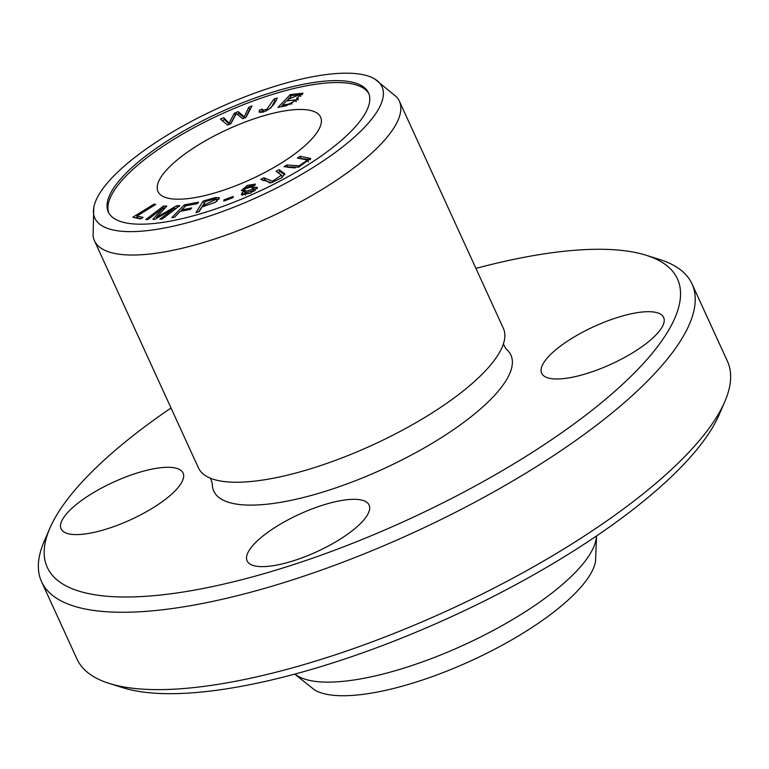 <?xml version="1.0" encoding="UTF-8"?>
<svg xmlns="http://www.w3.org/2000/svg" width="769" height="769" viewBox="0 0 769 769"><rect width="100%" height="100%" fill="white"/><g stroke="black" fill="none" stroke-linecap="round" stroke-linejoin="round"><path stroke-width="1.15" d="M374.628 78.909L396.602 96.971A167.671 51.648 155.4 0 1 399.342 101.114A167.671 51.648 155.4 0 1 268.391 217.877A167.671 51.648 155.4 0 1 94.443 240.716A167.671 51.648 155.4 0 1 93.087 235.929L93.78 207.495A157.895 48.639 155.4 0 1 96.99 198.2A157.895 48.639 155.4 0 1 229.172 103.296A157.895 48.639 155.4 0 1 374.628 78.909A157.895 48.639 155.4 0 1 258.663 196.633A157.895 48.639 155.4 0 1 93.78 207.495M399.342 101.114L503.359 328.325A167.671 51.648 155.4 0 1 503.157 344.637A167.671 51.648 155.4 0 1 372.417 445.088A167.671 51.648 155.4 0 1 210.956 478.424A167.671 51.648 155.4 0 1 198.46 467.917L94.443 240.716M132.826 217.233L140.564 218.954L143.072 217.406L136.969 216.041L155.761 204.419L154.117 204.064L132.826 217.233M195.989 212.59L199.104 211.667L202.036 206.976L215.503 202.218L219.396 197.777L215.608 197.489L203.199 201.045L195.989 212.59M145.735 219.598L147.927 219.53L162.961 208.082L152.896 219.376L154.944 219.319L174.717 207.909L159.933 219.165L162.124 219.098L179.783 205.65L176.726 205.736L156.588 217.406L166.815 206.044L163.393 206.15L145.735 219.598M171.747 217.714L174.544 217.194L180.273 211.35L190.203 209.476L191.692 207.957L181.763 209.831L185.665 205.852L197.143 203.689L198.633 202.17L184.358 204.862L171.747 217.714M276.042 171.285L281.502 175.178L272.486 181.215L263.882 177.745L260.797 179.388L271.544 182.705L281.627 177.793L284.761 173.717L279.128 169.641L276.042 171.285M227.566 125.078L230.892 123.703L236.266 113.543L242.793 118.743L245.936 117.436L252.049 105.901L248.772 107.256L244.234 116.888L238.236 111.64L234.305 113.274L229.066 123.194L223.721 117.676L220.386 119.07L227.566 125.078M245.417 190.433L242.168 192.673L241.37 194.663L250.559 193.221L257.442 187.309L252.299 187.405L255.423 184.089L247.426 185.377L241.322 190.51L245.417 190.433L245.763 191.173M159.202 180.273A89.425 27.549 155.4 0 1 242.668 122.992A89.425 27.549 155.4 0 1 320.606 117.119A89.425 27.549 155.4 0 1 250.771 179.388A89.425 27.549 155.4 0 1 157.991 191.568A89.425 27.549 155.4 0 1 159.202 180.273M108.804 212.917A143.072 44.073 155.4 0 1 111.149 195.835A143.072 44.073 155.4 0 1 243.1 104.815A143.072 44.073 155.4 0 1 368.909 93.828M278.013 107.381L286.155 105.776L298.497 98.749L296.642 98.192L302.957 93.164L290.269 94.597L278.013 107.381M223.721 201.103L232.969 197.681L233.267 196.451L224.019 199.882L223.721 201.103M297.372 158.049L307.552 160L299.093 165.825L286.722 164.999L284.011 166.767L298.632 167.19L310.734 158.443L300.083 156.28L297.372 158.049M259.355 110.14L259.441 112.226C267.314 112.918 274.802 104.834 277.205 98.038L274.062 98.99L266.67 109.419L262.008 110.361L262.296 109.102L259.355 110.14L260.239 112.072L263.181 111.034M258.913 111.813L259.441 112.226M692.013 283.905L727.436 361.257A357.691 110.188 155.4 0 1 724.763 401.726A357.691 110.188 155.4 0 1 448.077 610.346A357.691 110.188 155.4 0 1 109.361 683.478A357.691 110.188 155.4 0 1 76.987 659.052L41.564 581.7A357.691 110.188 -24.6 0 0 412.665 532.994A357.691 110.188 -24.6 0 0 692.013 283.905A357.691 110.188 -24.6 0 0 659.639 259.489L646.066 255.231A346.511 106.747 155.4 0 1 406.801 520.2A346.511 106.747 155.4 0 1 49.889 528.178A346.511 106.747 155.4 0 1 52.004 523.631A346.511 106.747 155.4 0 1 171.026 407.993M109.361 683.478L122.934 687.726A346.511 106.747 -24.6 0 0 451.076 616.882A346.511 106.747 -24.6 0 0 719.111 414.779L724.763 401.726M49.889 528.178L44.237 541.241A357.691 110.188 -24.6 0 0 41.564 581.7M475.924 268.4A346.511 106.747 155.4 0 1 646.066 255.231M503.551 343.185C503.08 343.541 503.955 345.512 506.175 349.078A163.403 50.341 155.4 0 1 383.318 468.907A163.403 50.341 155.4 0 1 212.331 483.614C211.081 479.596 210.168 477.655 209.591 477.77M321.673 505.512A67.066 20.657 155.4 0 1 369.091 505.06A67.066 20.657 155.4 0 1 316.713 551.758A67.066 20.657 155.4 0 1 247.128 560.889A67.066 20.657 155.4 0 1 321.673 505.512M135.642 473.483A67.066 20.657 155.4 0 1 183.06 473.022A67.066 20.657 155.4 0 1 130.682 519.729A67.066 20.657 155.4 0 1 61.107 528.861A67.066 20.657 155.4 0 1 135.642 473.483M616.209 317.876A67.066 20.657 155.4 0 1 663.628 317.414A67.066 20.657 155.4 0 1 611.249 364.122A67.066 20.657 155.4 0 1 541.674 373.253A67.066 20.657 155.4 0 1 616.209 317.876M110.265 193.903A143.072 44.073 155.4 0 1 243.802 102.258A143.072 44.073 155.4 0 1 368.505 92.847A143.072 44.073 155.4 0 1 256.759 192.481A143.072 44.073 155.4 0 1 108.323 211.965A143.072 44.073 155.4 0 1 110.265 193.903M596.379 536.051A167.671 51.648 155.4 0 1 463.928 644.97A167.671 51.648 155.4 0 1 294.94 674.067M596.561 535.926L595.533 561.428A157.895 48.639 155.4 0 1 471.147 660.744A157.895 48.639 155.4 0 1 314.694 690.004L294.719 674.125M251.501 186.925L244.379 189.097L245.253 187.646L252.347 185.483L251.501 186.925L252.145 188.328M253.337 190.577L244.446 193.25L245.494 191.394L254.385 188.703L253.337 190.577L253.78 191.548M242.466 195.307L244.532 193.423M252.299 187.405L252.684 188.251M242.658 191L244.513 189.385M252.482 185.79L254.952 185.454M254.501 188.953L257.202 188.626M222.222 120.608L224.606 119.608L229.325 124.347M223.721 117.676L224.606 119.608M229.066 123.194L229.556 124.251M234.305 113.274L235.506 115.081M230.565 123.838L235.189 115.206M237.246 114.35L239.121 113.572L244.561 118.013M238.236 111.64L239.121 113.572M244.234 116.888L244.725 117.945M248.772 107.256L249.656 109.198L250.483 108.852M245.667 117.551L249.656 109.198M278.061 172.612L280.012 171.574L284.78 174.707M279.128 169.641L280.012 171.574M262.825 180.715L264.776 179.677L270.054 183.08M263.882 177.745L264.776 179.677M282.434 177.216L281.502 175.178M180.888 211.235L181.917 210.187M184.358 204.862L185.079 206.448M181.763 209.831L182.282 210.975M163.307 208.822L165.008 208.063M163.393 206.15L164.278 208.082M156.588 217.406L156.934 218.165M176.726 205.736L177.485 207.399M174.717 207.909L175.265 209.091M156.213 218.588L156.818 217.906M162.961 208.082L163.643 209.572M289.586 103.834L282.281 105.315L286.491 100.922L295.325 99.893L291.557 103.161L289.586 103.834L290.038 104.815M282.281 105.315L282.79 106.439M287.942 99.412L291.643 95.548L299.795 94.52L287.942 99.412L288.452 100.537M281.387 106.718L282.425 105.632M287.048 100.816L288.087 99.73M290.269 94.597L291.009 96.212M296.642 98.192L298.026 100.133M299.92 94.808L302.525 94.558M295.383 100.018L297.209 99.432M224.019 199.882L224.452 200.834M300.554 158.481L310.493 159.625M300.083 156.28L300.967 158.222M287.193 167.2L295.036 167.95M286.722 164.999L287.606 166.94M266.67 109.419L267.103 110.361M274.062 98.99L274.946 100.922L275.619 100.72M270.678 108.169L274.946 100.922M202.891 205.621L205.467 201.488L214.34 198.969L216.051 199.258L202.891 205.621L203.343 206.592M216.954 201.247L216.051 199.258M198.556 211.831L204.641 202.824M203.199 201.045L204.083 202.987M215.608 197.489L216.493 199.421L219.088 199.104M135.777 217.887L137.363 216.906M154.117 204.064L154.607 205.131M136.969 216.041L137.853 217.983L141.006 218.675M242.168 192.673L243.052 194.605M291.557 103.161L291.989 104.123M245.273 191.029L244.379 189.097M245.34 195.182L244.446 193.25M255.27 190.635L254.385 188.703M253.232 187.415L252.347 185.483M300.679 96.461L299.795 94.52M296.209 101.825L295.325 99.893M308.436 161.932L307.552 160M262.892 112.293L262.008 110.361"/></g></svg>
